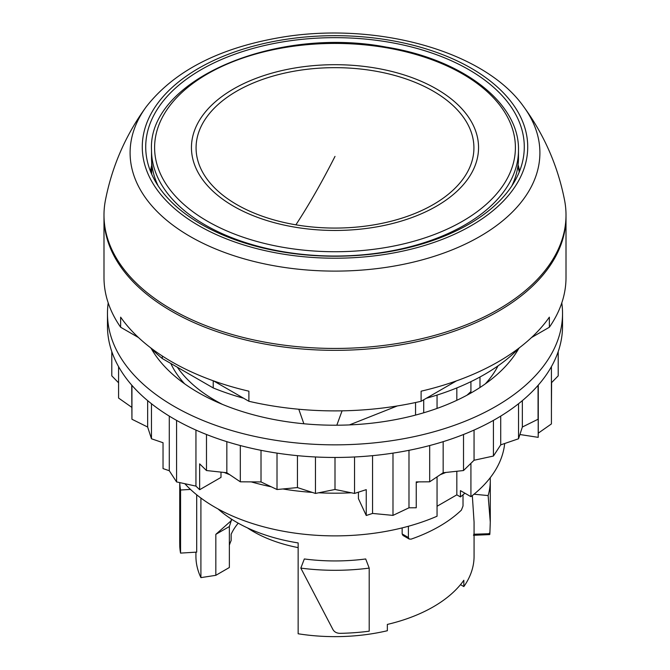<?xml version="1.0" encoding="UTF-8"?>
<svg xmlns="http://www.w3.org/2000/svg" width="670" height="670" viewBox="0 0 670 670"><rect width="100%" height="100%" fill="white"/><g stroke="black" fill="none" stroke-linecap="round" stroke-linejoin="round"><path stroke-width="1" d="M369.203 568.101L365.694 558.964A139.067 80.291 180 0 1 304.331 558.964L300.822 568.11A155.289 89.654 180 0 0 369.203 568.101L369.203 631.19A155.289 89.654 180 0 1 340.05 633.343C336.792 633.276 334.439 632.044 332.99 629.641L300.822 568.11M437.049 506.26L456.823 494.845L460.432 496.922A155.289 89.654 0 0 0 464.896 493.195M229.358 545.196A107.393 62 0 0 1 231.15 540.548L231.15 534.241A107.393 62 180 0 1 238.219 523.169M195.933 552.172L195.933 556.351A139.067 80.291 0 0 0 200.908 577.624L215.832 575.321L229.358 567.507L229.358 526.536L215.832 534.35L231.259 520.665L231.259 518.982M215.832 575.321L215.832 534.35M200.908 577.624L200.908 498.053M460.491 584.642L463.833 586.577L463.833 580.27A139.067 80.291 180 0 1 433.339 606.811A139.067 80.291 180 0 1 387.352 624.423L387.352 630.73A139.067 80.291 0 0 1 298.15 633.77L298.15 542.926A139.067 80.291 180 0 1 218.077 508.982M463.02 494.812L463.02 505.992L461.404 510.105A147.567 85.199 180 0 1 411.146 539.124L409.203 539.048L408.39 537.533L408.39 526.268M402.151 527.901L402.151 533.931L402.972 535.447L409.203 539.04M190.489 489.418L180.557 490.021A155.289 89.654 180 0 1 179.744 482.601L179.711 541.77M180.557 490.021L180.557 553.102L196.695 552.122L196.695 494.795M184.811 483.698A169.971 98.13 0 0 0 437.049 516.227L437.049 476.856M437.049 408.424L437.049 395.074M456.823 387.93L456.823 400.3M456.823 471.261L456.823 494.845M460.432 496.922L460.432 490.616L470.926 496.671L470.926 463.305M470.926 393.022L470.926 381.657M229.358 526.536L231.259 520.665M231.619 520.146L231.619 519.216M463.833 586.577A139.067 80.291 0 0 0 474.067 556.351L474.067 522.089L472.325 495.582M490.214 477.752A155.289 89.654 180 0 1 490.289 480.65A155.289 89.654 180 0 1 488.12 495.574L474.017 494.217L488.12 495.574L490.281 522.072L489.87 533.705L473.698 534.233M470.926 496.671A169.971 98.13 0 0 0 504.678 443.506M170.808 363.458A169.971 98.13 0 0 0 184.61 383.81M423.716 412.787L423.716 399.781M415.551 402.528L415.551 415.082M485.39 383.81A169.971 98.13 0 0 0 498.011 365.87M479.98 387.495L479.98 377.001M565.999 215.916A231.008 133.372 180 0 1 566.008 216.963L566.008 277.522A231.008 133.372 180 0 1 549.358 327.245L531.511 337.546M549.358 327.245L549.358 317.153A231.008 133.372 180 0 1 498.346 361.741A231.008 133.372 180 0 1 421.112 391.188L421.112 401.28L456.446 380.887M421.112 401.28A231.008 133.372 180 0 1 248.888 401.28L213.554 380.887M248.888 401.28L248.888 391.188A231.008 133.372 180 0 1 120.642 317.153L120.642 327.245L138.489 337.546M120.642 327.245A231.008 133.372 180 0 1 103.992 277.522L103.992 216.963A231.008 133.372 180 0 1 104.001 215.916M566.008 216.963A231.008 133.372 180 0 1 498.346 311.274A231.008 133.372 180 0 1 246.602 340.184A231.008 133.372 180 0 1 103.992 216.963M489.217 533.194C489.561 534.869 489.778 535.037 489.87 533.705M180.557 553.102A155.289 89.654 180 0 1 179.786 546.645L179.711 542.206M519.61 347.604A211.301 121.999 180 0 1 426.363 398.248M243.637 398.248A211.301 121.999 180 0 1 213.227 387.947L162.308 358.55A211.301 121.999 180 0 1 150.39 347.604M162.308 356.013L162.308 358.55M213.227 380.769L213.227 387.947M177.357 367.244A169.585 97.912 0 0 0 215.087 400.375A169.585 97.912 0 0 0 222.432 404.378M303.862 423.758L298.786 409.244M336.817 425.216L342.077 410.836M397.293 405.953L349.455 424.906M169.284 416.112L169.284 470.725L176.57 481.914L195.95 486.119L199.643 489.72L220.991 477.4L220.991 472.107M176.57 420.383L176.57 481.914M195.95 430.073L195.95 486.119M372.562 455.659L372.562 513.438L392.989 515.389L408.985 507.801L416.246 507.76L416.246 481.897L429.688 481.814L443.163 472.744L463.514 470.541L474.05 460.256L493.43 456.044L500.716 444.863L518.53 438.775L522.349 427.024L538.06 419.244L538.203 411.481L538.203 437.351L538.278 433.155L551.418 423.926L551.418 366.649M392.989 453.121L392.989 515.389M408.985 450.324L408.985 507.801M538.278 385.108L538.278 433.155M108.213 302.89A227.532 131.362 0 0 0 107.468 313.485L107.468 326.097A227.532 131.362 0 0 0 174.116 418.984A227.532 131.362 0 0 0 422.075 447.459A227.532 131.362 0 0 0 562.532 326.097L562.532 313.485A227.532 131.362 0 0 0 561.787 302.89M107.468 313.485A227.532 131.362 0 0 0 174.116 406.372A227.532 131.362 0 0 0 422.075 434.847A227.532 131.362 0 0 0 562.532 313.485M151.144 348.383A193.538 111.739 0 0 0 198.153 392.494A193.538 111.739 0 0 0 518.856 348.383M466.956 395.216A157.425 90.885 0 0 0 470.926 391.506M416.246 482.593A188.898 109.059 0 0 0 418.775 481.881M440.265 474.687A188.898 109.059 0 0 0 445.826 472.451M224.174 472.451A188.898 109.059 0 0 0 229.735 474.687M251.225 481.881A188.898 109.059 0 0 0 271.25 486.797M282.899 488.966A188.898 109.059 0 0 0 312.279 492.4M318.694 492.785A188.898 109.059 0 0 0 351.306 492.785M357.721 492.4A188.898 109.059 0 0 0 358.433 492.35L358.433 492.174M354.531 456.974L354.531 493.438L366.247 489.636L366.247 515.498L358.433 498.664L358.433 492.35M151.47 403.742L151.47 438.775L163.036 442.728L163.036 468.59L169.284 470.725M366.247 515.498L372.562 513.438M551.418 408.666L551.603 382.62L558.202 375.853L558.202 351.599M519.912 434.52L538.203 437.351M538.06 385.359L538.06 419.244M522.349 400.643L522.349 427.024M518.53 403.742L518.53 438.775M500.716 416.112L500.716 444.863M493.43 420.383L493.43 456.044M474.05 430.073L474.05 460.256M463.514 434.503L463.514 470.541M443.163 441.672L443.163 472.744M429.688 445.542L429.688 481.814M335 457.459L335 489.477L354.531 493.438M315.47 456.974L315.47 493.438L335 489.477M297.438 455.659L297.438 487.576L315.47 493.438M277.012 453.121L277.012 489.527L297.438 487.576M261.015 450.324L261.015 481.939L277.012 489.527M240.312 445.542L240.312 481.814L261.015 481.939M226.837 441.672L226.837 472.744L240.312 481.814M206.486 434.503L206.486 470.541L226.837 472.744M206.486 470.541L199.643 463.858L199.643 489.72M147.651 400.643L147.651 427.024L151.47 438.775M131.94 385.359L131.94 419.244L147.651 427.024M131.722 385.108L131.94 419.244M118.582 366.649L118.582 398.055L131.722 407.293M111.798 351.599L111.798 375.853L118.582 382.805M150.457 171.244A185.423 107.049 180 0 1 151.671 165.599M518.329 165.599A185.423 107.049 180 0 1 519.543 171.244M523.63 106.614C544.233 134.812 557.884 166.051 564.592 200.33A231.008 133.372 180 0 1 400.04 343.048A231.008 133.372 180 0 1 105.408 200.33C112.116 166.051 125.767 134.812 146.37 106.614L146.37 106.614A204.894 118.297 180 0 0 181.972 231.477A204.894 118.297 180 0 0 392.687 266.325A204.894 118.297 180 0 0 523.63 106.614L523.63 106.614C483.774 50.074 373.542 20.812 278.418 37.822C218.001 48.525 173.982 71.456 146.37 106.614M201.151 69.672A189.283 109.285 180 0 1 407.435 45.979A189.283 109.285 180 0 1 524.283 146.948A189.283 109.285 180 0 1 468.849 224.216A189.283 109.285 180 0 1 262.565 247.908A189.283 109.285 180 0 1 145.717 146.948A189.283 109.285 180 0 1 201.151 69.672M298.15 547.616A115.466 66.665 180 0 1 247.414 527.876M151.512 150.105A183.488 105.935 0 0 0 283.343 251.753A183.488 105.935 0 0 0 518.488 150.105C519.593 102.979 462.677 59.329 386.305 47.109C274.775 25.736 147.509 80.392 151.512 150.105L151.512 157.668A183.488 105.935 0 0 0 151.671 162.132A183.488 105.935 0 0 0 158.137 185.875M511.863 185.875A183.488 105.935 0 0 0 518.329 162.132L518.329 162.132A183.488 105.935 0 0 0 518.488 157.668L518.488 150.105M151.671 174.141L151.671 162.123L151.671 174.141M402.151 533.931L408.39 537.533M150.767 172.031A185.423 107.049 180 0 1 151.671 168.12M518.329 168.12A185.423 107.049 180 0 1 519.233 172.031M389.262 253.712A192.726 111.27 180 0 1 150.072 178.27A192.726 111.27 180 0 1 280.738 40.175A192.726 111.27 180 0 1 519.928 115.617A192.726 111.27 180 0 1 389.262 253.712M385.786 47.637A180.398 104.151 0 0 0 161.897 118.255A180.398 104.151 0 0 0 284.214 247.515A180.398 104.151 0 0 0 508.103 176.905A180.398 104.151 0 0 0 385.786 47.637M294.582 227.105A143.556 82.879 0 0 0 472.744 170.909A143.556 82.879 0 0 0 375.418 68.047A143.556 82.879 0 0 0 197.256 124.243A143.556 82.879 0 0 0 294.582 227.105M295.889 224.827A138.924 80.207 0 0 0 468.305 170.44A138.924 80.207 0 0 0 374.111 70.903A138.924 80.207 0 0 0 201.695 125.282A138.924 80.207 0 0 0 295.889 224.827A927.113 213.119 -80.4 0 0 335 156.411M490.289 480.65L490.289 522.072M473.439 535.288L489.628 534.601"/></g></svg>
